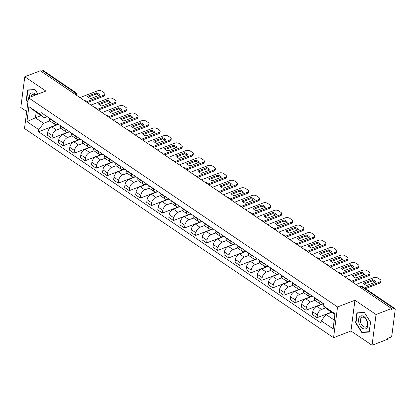 <?xml version="1.0" encoding="UTF-8"?>
<svg xmlns="http://www.w3.org/2000/svg" width="416" height="416" viewBox="0 0 416 416"><rect width="100%" height="100%" fill="white"/><g stroke="black" fill="none" stroke-linecap="round" stroke-linejoin="round"><path stroke-width="0.62" d="M372.05 345.264L376.043 314.522L391.57 308.532L40.321 70.772L24.794 76.762L45.885 91.042L28.491 97.755L24.497 128.497L333.559 337.698L350.958 330.985L372.05 345.264L387.577 339.274L387.696 338.374L390.114 337.444A2.122 1.253 124.1 0 0 391.908 335.046L395.2 309.686A2.122 1.253 124.1 0 0 394.826 308.532A2.122 1.253 124.1 0 0 393.874 308.495L361.806 286.79A2.122 1.3 -111.1 0 0 360.807 286.603L359.767 287.009M24.794 76.762L20.8 107.505L26.702 111.498M376.043 314.522L354.947 300.248L337.553 306.961L28.491 97.755M391.57 308.532L391.456 309.431L393.874 308.495M41.122 71.318L42.619 70.736A2.122 1.253 -55.9 0 1 43.576 70.772L75.644 92.482A2.122 1.253 124.1 0 0 74.688 92.44L42.619 70.736M58.516 124.322L51.818 126.906A4.878 2.881 124.1 0 0 47.694 132.413L47.341 135.148L52.01 138.31L52.364 135.58A4.878 2.881 -55.9 0 1 56.493 130.068L60.97 128.341M54.158 121.774L49.488 118.612A4.878 2.881 124.1 0 0 50.341 121.264L55.016 124.431A4.878 2.881 -55.9 0 1 54.158 121.774L54.205 121.404M49.488 118.612L49.535 118.243M69.316 131.633L52.01 138.31M58.224 124.124L57.21 124.514A4.878 2.881 -55.9 0 1 55.016 124.431M69.56 131.799L62.863 134.384A4.878 2.881 124.1 0 0 58.739 139.89L58.38 142.62L63.055 145.787L63.409 143.052A4.878 2.881 -55.9 0 1 67.532 137.545L72.01 135.819M60.58 125.715L60.528 126.09A4.878 2.881 124.1 0 0 61.386 128.742L66.056 131.903A4.878 2.881 -55.9 0 1 65.203 129.251L65.25 128.882M80.361 139.11L63.055 145.787M69.264 131.596L68.255 131.986A4.878 2.881 -55.9 0 1 66.056 131.903M80.605 139.272L73.902 141.856A4.878 2.881 124.1 0 0 69.779 147.363L69.425 150.098L74.095 153.26L74.454 150.524A4.878 2.881 -55.9 0 1 78.577 145.018L83.054 143.291M71.62 133.193L71.573 133.562A4.878 2.881 124.1 0 0 72.431 136.214L77.1 139.381A4.878 2.881 -55.9 0 1 76.242 136.724L76.294 136.354M91.4 146.583L74.095 153.26M80.309 139.074L79.3 139.464A4.878 2.881 -55.9 0 1 77.1 139.381M91.645 146.749L84.947 149.334A4.878 2.881 124.1 0 0 80.824 154.84L80.47 157.57L85.14 160.737L85.493 158.002A4.878 2.881 -55.9 0 1 89.622 152.495L94.099 150.769M82.664 140.665L82.618 141.04A4.878 2.881 124.1 0 0 83.47 143.692L88.145 146.853A4.878 2.881 -55.9 0 1 87.287 144.201L87.334 143.832M102.445 154.055L85.14 160.737M91.354 146.546L90.34 146.936A4.878 2.881 -55.9 0 1 88.145 146.853M102.69 154.222L95.992 156.806A4.878 2.881 124.1 0 0 91.868 162.313L91.51 165.048L96.184 168.21L96.538 165.474A4.878 2.881 -55.9 0 1 100.662 159.968L105.139 158.241M93.709 148.143L93.657 148.512A4.878 2.881 124.1 0 0 94.515 151.164L99.185 154.331A4.878 2.881 -55.9 0 1 98.332 151.674L98.379 151.304M113.49 161.533L96.184 168.21M102.393 154.024L101.384 154.414A4.878 2.881 -55.9 0 1 99.185 154.331M113.729 161.699L107.032 164.284A4.878 2.881 124.1 0 0 102.908 169.79L102.554 172.52L107.224 175.687L107.583 172.952A4.878 2.881 -55.9 0 1 111.706 167.445L116.184 165.719M104.749 155.615L104.702 155.99A4.878 2.881 124.1 0 0 105.56 158.642L110.23 161.803A4.878 2.881 -55.9 0 1 109.372 159.151L109.424 158.782M124.53 169.005L107.224 175.687M113.438 161.496L112.429 161.886A4.878 2.881 -55.9 0 1 110.23 161.803M124.774 169.172L118.076 171.756A4.878 2.881 124.1 0 0 113.953 177.263L113.599 179.998L118.269 183.16L118.622 180.424A4.878 2.881 -55.9 0 1 122.746 174.918L127.223 173.191M115.794 163.093L115.747 163.462A4.878 2.881 124.1 0 0 116.6 166.114L121.274 169.276A4.878 2.881 -55.9 0 1 120.416 166.624L120.463 166.254M135.574 176.483L118.269 183.16M124.483 168.974L123.469 169.364A4.878 2.881 -55.9 0 1 121.274 169.276M135.819 176.649L129.121 179.234A4.878 2.881 124.1 0 0 124.998 184.74L124.639 187.47L129.314 190.637L129.667 187.902A4.878 2.881 -55.9 0 1 133.791 182.395L138.268 180.669M126.833 170.565L126.786 170.94A4.878 2.881 124.1 0 0 127.644 173.592L132.314 176.753A4.878 2.881 -55.9 0 1 131.461 174.101L131.508 173.732M146.619 183.955L129.314 190.637M135.522 176.446L134.514 176.836A4.878 2.881 -55.9 0 1 132.314 176.753M146.858 184.122L140.161 186.706A4.878 2.881 124.1 0 0 136.037 192.213L135.684 194.948L140.353 198.11L140.712 195.374A4.878 2.881 -55.9 0 1 144.836 189.868L149.313 188.141M137.878 178.043L137.831 178.412A4.878 2.881 124.1 0 0 138.684 181.064L143.359 184.226A4.878 2.881 -55.9 0 1 142.501 181.574L142.553 181.204M157.659 191.433L140.353 198.11M146.567 183.924L145.558 184.314A4.878 2.881 -55.9 0 1 143.359 184.226M157.903 191.599L151.206 194.184A4.878 2.881 124.1 0 0 147.082 199.69L146.728 202.42L151.398 205.587L151.752 202.852A4.878 2.881 -55.9 0 1 155.875 197.345L160.352 195.619M148.923 185.515L148.876 185.89A4.878 2.881 124.1 0 0 149.729 188.542L154.404 191.703A4.878 2.881 -55.9 0 1 153.546 189.051L153.592 188.682M168.704 198.905L151.398 205.587M157.612 191.396L156.598 191.786A4.878 2.881 -55.9 0 1 154.404 191.703M168.948 199.072L162.25 201.656A4.878 2.881 124.1 0 0 158.122 207.163L157.768 209.898L162.443 213.06L162.796 210.324A4.878 2.881 -55.9 0 1 166.92 204.818L171.397 203.091M159.962 192.993L159.916 193.362A4.878 2.881 124.1 0 0 160.774 196.014L165.443 199.176A4.878 2.881 -55.9 0 1 164.59 196.524L164.637 196.154M179.748 206.383L162.443 213.06M168.652 198.874L167.643 199.264A4.878 2.881 -55.9 0 1 165.443 199.176M179.988 206.549L173.29 209.134A4.878 2.881 124.1 0 0 169.166 214.64L168.813 217.37L173.482 220.532L173.841 217.802A4.878 2.881 -55.9 0 1 177.965 212.295L182.442 210.569M171.007 200.465L170.96 200.84A4.878 2.881 124.1 0 0 171.813 203.492L176.488 206.653A4.878 2.881 -55.9 0 1 175.63 204.001L175.682 203.632M190.788 213.855L173.482 220.532M179.696 206.346L178.688 206.736A4.878 2.881 -55.9 0 1 176.488 206.653M191.032 214.022L184.335 216.606A4.878 2.881 124.1 0 0 180.211 222.113L179.858 224.848L184.527 228.01L184.881 225.274A4.878 2.881 -55.9 0 1 189.004 219.768L193.482 218.041M182.052 207.943L182 208.312A4.878 2.881 124.1 0 0 182.858 210.964L187.533 214.126A4.878 2.881 -55.9 0 1 186.675 211.474L186.722 211.104M201.833 221.333L184.527 228.01M190.736 213.824L189.727 214.214A4.878 2.881 -55.9 0 1 187.533 214.126M202.077 221.499L195.38 224.084A4.878 2.881 124.1 0 0 191.251 229.59L190.897 232.32L195.572 235.482L195.926 232.752A4.878 2.881 -55.9 0 1 200.049 227.245L204.526 225.514M193.092 215.415L193.045 215.79A4.878 2.881 124.1 0 0 193.903 218.442L198.572 221.603A4.878 2.881 -55.9 0 1 197.72 218.951L197.766 218.577M212.878 228.805L195.572 235.482M201.781 221.296L200.772 221.686A4.878 2.881 -55.9 0 1 198.572 221.603M213.117 228.972L206.419 231.556A4.878 2.881 124.1 0 0 202.296 237.063L201.942 239.798L206.612 242.96L206.97 240.224A4.878 2.881 -55.9 0 1 211.094 234.718L215.571 232.991M204.136 222.893L204.09 223.262A4.878 2.881 124.1 0 0 204.942 225.914L209.617 229.076A4.878 2.881 -55.9 0 1 208.759 226.424L208.811 226.054M223.917 236.283L206.612 242.96M212.826 228.774L211.812 229.164A4.878 2.881 -55.9 0 1 209.617 229.076M224.162 236.444L217.464 239.034A4.878 2.881 124.1 0 0 213.34 244.54L212.982 247.27L217.656 250.432L218.01 247.702A4.878 2.881 -55.9 0 1 222.134 242.195L226.611 240.464M215.181 230.365L215.129 230.74A4.878 2.881 124.1 0 0 215.987 233.392L220.662 236.553A4.878 2.881 -55.9 0 1 219.804 233.901L219.851 233.527M234.962 243.755L217.656 250.432M223.865 236.246L222.856 236.636A4.878 2.881 -55.9 0 1 220.662 236.553M235.206 243.922L228.509 246.506A4.878 2.881 124.1 0 0 224.38 252.013L224.026 254.748L228.701 257.91L229.055 255.174A4.878 2.881 -55.9 0 1 233.178 249.668L237.656 247.941M226.221 237.843L226.174 238.212A4.878 2.881 124.1 0 0 227.032 240.864L231.702 244.026A4.878 2.881 -55.9 0 1 230.849 241.374L230.896 241.004M246.002 251.233L228.701 257.91M234.91 243.724L233.901 244.114A4.878 2.881 -55.9 0 1 231.702 244.026M246.246 251.394L239.548 253.978A4.878 2.881 124.1 0 0 235.425 259.49L235.071 262.22L239.741 265.382L240.094 262.652A4.878 2.881 -55.9 0 1 244.223 257.145L248.7 255.414M237.266 245.315L237.219 245.69A4.878 2.881 124.1 0 0 238.072 248.342L242.746 251.503A4.878 2.881 -55.9 0 1 241.888 248.851L241.935 248.477M257.046 258.705L239.741 265.382M245.955 251.196L244.941 251.586A4.878 2.881 -55.9 0 1 242.746 251.503M257.291 258.872L250.593 261.456A4.878 2.881 124.1 0 0 246.47 266.963L246.111 269.698L250.786 272.86L251.139 270.124A4.878 2.881 -55.9 0 1 255.263 264.618L259.74 262.891M248.31 252.793L248.258 253.162A4.878 2.881 124.1 0 0 249.116 255.814L253.786 258.976A4.878 2.881 -55.9 0 1 252.933 256.324L252.98 255.954M268.091 266.183L250.786 272.86M256.994 258.674L255.986 259.064A4.878 2.881 -55.9 0 1 253.786 258.976M268.336 266.344L261.633 268.928A4.878 2.881 124.1 0 0 257.509 274.44L257.156 277.17L261.83 280.332L262.184 277.602A4.878 2.881 -55.9 0 1 266.308 272.095L270.785 270.364M259.35 260.265L259.303 260.634A4.878 2.881 124.1 0 0 260.161 263.292L264.831 266.453A4.878 2.881 -55.9 0 1 263.978 263.801L264.025 263.427M279.131 273.655L261.83 280.332M268.039 266.146L267.03 266.536A4.878 2.881 -55.9 0 1 264.831 266.453M279.375 273.822L272.678 276.406A4.878 2.881 124.1 0 0 268.554 281.913L268.2 284.648L272.87 287.81L273.224 285.074A4.878 2.881 -55.9 0 1 277.352 279.568L281.83 277.841M270.395 267.743L270.348 268.112A4.878 2.881 124.1 0 0 271.201 270.764L275.876 273.926A4.878 2.881 -55.9 0 1 275.018 271.274L275.064 270.904M290.176 281.133L272.87 287.81M279.084 273.624L278.07 274.014A4.878 2.881 -55.9 0 1 275.876 273.926M290.42 281.294L283.722 283.878A4.878 2.881 124.1 0 0 279.599 289.39L279.24 292.12L283.915 295.282L284.268 292.552A4.878 2.881 -55.9 0 1 288.392 287.045L292.869 285.314M281.44 275.215L281.388 275.584A4.878 2.881 124.1 0 0 282.246 278.242L286.915 281.403A4.878 2.881 -55.9 0 1 286.062 278.751L286.109 278.377M301.22 288.605L283.915 295.282M290.124 281.096L289.115 281.486A4.878 2.881 -55.9 0 1 286.915 281.403M301.465 288.772L294.762 291.356A4.878 2.881 124.1 0 0 290.638 296.863L290.285 299.598L294.954 302.76L295.313 300.024A4.878 2.881 -55.9 0 1 299.437 294.518L303.914 292.791M292.479 282.693L292.432 283.062A4.878 2.881 124.1 0 0 293.29 285.714L297.96 288.876A4.878 2.881 -55.9 0 1 297.102 286.224L297.154 285.854M312.26 296.083L294.954 302.76M301.168 288.574L300.16 288.964A4.878 2.881 -55.9 0 1 297.96 288.876M312.504 296.244L305.807 298.828A4.878 2.881 124.1 0 0 301.683 304.335L301.33 307.07L305.999 310.232L306.353 307.502A4.878 2.881 -55.9 0 1 310.482 301.995L314.959 300.264M303.524 290.165L303.477 290.534A4.878 2.881 124.1 0 0 304.33 293.192L309.005 296.353A4.878 2.881 -55.9 0 1 308.147 293.701L308.194 293.327M323.305 303.555L305.999 310.232M312.213 296.046L311.199 296.436A4.878 2.881 -55.9 0 1 309.005 296.353M323.492 303.742L316.852 306.306A4.878 2.881 124.1 0 0 312.728 311.813L312.369 314.548L317.044 317.71L317.398 314.974A4.878 2.881 -55.9 0 1 321.521 309.468L325.577 307.902M314.569 297.643L314.517 298.012A4.878 2.881 124.1 0 0 315.375 300.664L320.044 303.826A4.878 2.881 -55.9 0 1 319.192 301.174L319.238 300.804M331.464 312.146L317.044 317.71M323.253 303.524L322.244 303.914A4.878 2.881 -55.9 0 1 320.044 303.826M41.122 115.612L35.433 117.806L43.576 123.318L49.925 120.869M47.18 116.646L44.299 117.759L36.156 112.252L35.433 117.806L26.931 121.612L28.886 106.558L40.778 114.608L44.299 117.759M331.708 312.307L326.019 314.501L334.162 320.013L334.885 314.454L326.742 308.948L323.222 305.791L323.497 303.685L41.054 112.502L40.778 114.608M323.222 305.791L335.119 313.841L333.159 328.9L321.266 320.85L326.019 314.501M43.576 123.318L38.823 129.662L38.548 131.768L320.996 322.956L321.266 320.85M38.823 129.662L26.931 121.612M333.559 337.698L337.553 306.961M37.97 94.099L35.064 89.575L27.586 89.944L26.291 99.928L27.882 102.414M350.958 330.985L354.947 300.248M370.557 322.098L364.374 312.484L356.892 312.848L355.597 322.837L361.78 332.452L369.257 332.082L370.557 322.098M58.271 124.16L38.548 131.768M28.886 106.558L36.156 112.252M334.162 320.013L333.159 328.9M334.885 314.454L335.119 313.841M26.686 99.778L26.291 99.928M362.851 332.041L361.78 332.452M355.997 322.681L355.597 322.837M88.124 97.146L96.278 94A6.625 3.463 -172.6 0 1 98.873 95.43M86.263 101.873L103.943 95.051A3.177 1.659 7.4 0 0 104.972 94.026L104.816 95.191A3.177 1.659 -172.6 0 1 103.787 96.216L87.303 102.58M96.429 92.836L87.391 96.325A6.625 3.463 -172.6 0 0 90.719 98.576L99.757 95.087A6.625 3.463 -172.6 0 0 96.429 92.836L96.278 94M104.972 94.026A3.177 1.659 7.4 0 0 104.156 92.711L102.102 91.322A3.177 1.659 7.4 0 0 97.64 90.787L79.966 97.609M99.164 104.624L107.318 101.478A6.625 3.463 -172.6 0 1 109.918 102.903M97.308 109.351L114.982 102.528A3.177 1.659 7.4 0 0 116.012 101.499L115.861 102.664A3.177 1.659 -172.6 0 1 114.832 103.693L98.348 110.053M107.474 100.308L98.436 103.797A6.625 3.463 -172.6 0 0 101.764 106.049L110.796 102.565A6.625 3.463 -172.6 0 0 107.474 100.308L107.318 101.478M116.012 101.499A3.177 1.659 7.4 0 0 115.201 100.188L113.147 98.795A3.177 1.659 7.4 0 0 108.685 98.264L91.005 105.082M110.209 112.096L118.362 108.95A6.625 3.463 -172.6 0 1 120.957 110.38M108.347 116.823L126.027 110.001A3.177 1.659 7.4 0 0 127.057 108.976L126.906 110.141A3.177 1.659 -172.6 0 1 125.876 111.166L109.392 117.53M118.513 107.786L109.476 111.275A6.625 3.463 -172.6 0 0 112.804 113.526L121.841 110.037A6.625 3.463 -172.6 0 0 118.513 107.786L118.362 108.95M127.057 108.976A3.177 1.659 7.4 0 0 126.246 107.661L124.192 106.272A3.177 1.659 7.4 0 0 119.725 105.737L102.05 112.559M27.955 101.847L26.676 99.861L27.934 90.184L35.183 89.825L37.934 94.11M36.005 94.858A6.89 4.233 -111.1 0 0 29.26 97.458M28.694 89.887L27.934 90.184M35.516 95.046A5.216 3.203 -111.1 0 0 32.76 94.359A5.216 3.203 -111.1 0 0 31.174 96.72M358.868 322.624A6.89 4.233 -111.1 0 0 364.879 329.009A6.89 4.233 -111.1 0 0 367.593 322.192A6.89 4.233 -111.1 0 0 361.587 315.806A6.89 4.233 -111.1 0 0 358.868 322.624M360.641 322.296A5.216 3.203 -111.1 0 0 365.82 326.997A5.216 3.203 -111.1 0 0 367.245 321.968A5.216 3.203 -111.1 0 0 362.066 317.268A5.216 3.203 -111.1 0 0 360.641 322.296M364.489 312.733L370.479 322.052L369.221 331.724L361.977 332.082L355.987 322.764L357.24 313.087L364.525 312.718M358.004 312.796L357.24 313.087M121.254 119.574L129.407 116.423A6.625 3.463 -172.6 0 1 132.002 117.853M119.392 124.301L137.067 117.478A3.177 1.659 7.4 0 0 138.096 116.449L137.946 117.614A3.177 1.659 -172.6 0 1 136.916 118.643L120.432 125.003M129.558 115.258L120.52 118.747A6.625 3.463 -172.6 0 0 123.848 120.999L132.886 117.515A6.625 3.463 -172.6 0 0 129.558 115.258L129.407 116.423M138.096 116.449A3.177 1.659 7.4 0 0 137.285 115.138L135.231 113.745A3.177 1.659 7.4 0 0 130.77 113.214L113.09 120.032M132.293 127.046L140.447 123.9A6.625 3.463 -172.6 0 1 143.042 125.33M130.437 131.773L148.112 124.951A3.177 1.659 7.4 0 0 149.141 123.926L148.99 125.091A3.177 1.659 -172.6 0 1 147.961 126.116L131.477 132.48M140.603 122.736L131.565 126.225A6.625 3.463 -172.6 0 0 134.888 128.476L143.926 124.987A6.625 3.463 -172.6 0 0 140.603 122.736L140.447 123.9M149.141 123.926A3.177 1.659 7.4 0 0 148.33 122.611L146.276 121.222A3.177 1.659 7.4 0 0 141.814 120.687L124.134 127.509M143.338 134.524L151.492 131.373A6.625 3.463 -172.6 0 1 154.086 132.803M141.476 139.251L159.156 132.428A3.177 1.659 7.4 0 0 160.186 131.399L160.035 132.564A3.177 1.659 -172.6 0 1 159.006 133.593L142.522 139.953M151.642 130.208L142.605 133.697A6.625 3.463 -172.6 0 0 145.933 135.949L154.97 132.465A6.625 3.463 -172.6 0 0 151.642 130.208L151.492 131.373M160.186 131.399A3.177 1.659 7.4 0 0 159.375 130.088L157.321 128.695A3.177 1.659 7.4 0 0 152.854 128.164L135.179 134.982M154.383 141.996L162.536 138.85A6.625 3.463 -172.6 0 1 165.131 140.28M152.521 146.723L170.196 139.901A3.177 1.659 7.4 0 0 171.226 138.876L171.075 140.041A3.177 1.659 -172.6 0 1 170.045 141.066L153.561 147.43M162.687 137.686L153.65 141.17A6.625 3.463 -172.6 0 0 156.978 143.426L166.015 139.937A6.625 3.463 -172.6 0 0 162.687 137.686L162.536 138.85M171.226 138.876A3.177 1.659 7.4 0 0 170.414 137.561L168.36 136.172A3.177 1.659 7.4 0 0 163.899 135.637L146.219 142.459M165.422 149.469L173.576 146.323A6.625 3.463 -172.6 0 1 176.171 147.753M163.566 154.196L181.241 147.378A3.177 1.659 7.4 0 0 182.27 146.349L182.12 147.514A3.177 1.659 -172.6 0 1 181.09 148.543L164.606 154.903M173.727 145.158L164.694 148.647A6.625 3.463 -172.6 0 0 168.017 150.899L177.055 147.41A6.625 3.463 -172.6 0 0 173.727 145.158L173.576 146.323M182.27 146.349A3.177 1.659 7.4 0 0 181.459 145.038L179.405 143.645A3.177 1.659 7.4 0 0 174.944 143.114L157.264 149.932M176.467 156.946L184.621 153.8A6.625 3.463 -172.6 0 1 187.216 155.23M174.606 161.673L192.286 154.851A3.177 1.659 7.4 0 0 193.315 153.826L193.164 154.991A3.177 1.659 -172.6 0 1 192.135 156.016L175.651 162.38M184.772 152.636L175.734 156.12A6.625 3.463 -172.6 0 0 179.062 158.376L188.1 154.887A6.625 3.463 -172.6 0 0 184.772 152.636L184.621 153.8M193.315 153.826A3.177 1.659 7.4 0 0 192.499 152.511L190.45 151.122A3.177 1.659 7.4 0 0 185.983 150.587L168.308 157.409M187.512 164.419L195.666 161.273A6.625 3.463 -172.6 0 1 198.26 162.703M185.65 169.146L203.325 162.328A3.177 1.659 7.4 0 0 204.355 161.299L204.204 162.464A3.177 1.659 -172.6 0 1 203.174 163.493L186.69 169.853M195.816 160.108L186.779 163.597A6.625 3.463 -172.6 0 0 190.107 165.849L199.144 162.36A6.625 3.463 -172.6 0 0 195.816 160.108L195.666 161.273M204.355 161.299A3.177 1.659 7.4 0 0 203.544 159.988L201.49 158.595A3.177 1.659 7.4 0 0 197.028 158.064L179.348 164.882M198.552 171.896L206.705 168.75A6.625 3.463 -172.6 0 1 209.3 170.175M196.695 176.623L214.37 169.801A3.177 1.659 7.4 0 0 215.4 168.776L215.249 169.941A3.177 1.659 -172.6 0 1 214.219 170.966L197.735 177.325M206.856 167.586L197.824 171.07A6.625 3.463 -172.6 0 0 201.146 173.326L210.184 169.837A6.625 3.463 -172.6 0 0 206.856 167.586L206.705 168.75M215.4 168.776A3.177 1.659 7.4 0 0 214.588 167.461L212.534 166.072A3.177 1.659 7.4 0 0 208.068 165.537L190.393 172.359M209.596 179.369L217.75 176.223A6.625 3.463 -172.6 0 1 220.345 177.653M207.735 184.096L225.415 177.278A3.177 1.659 7.4 0 0 226.444 176.249L226.294 177.414A3.177 1.659 -172.6 0 1 225.264 178.443L208.78 184.803M217.901 175.058L208.863 178.547A6.625 3.463 -172.6 0 0 212.191 180.799L221.229 177.31A6.625 3.463 -172.6 0 0 217.901 175.058L217.75 176.223M226.444 176.249A3.177 1.659 7.4 0 0 225.628 174.938L223.579 173.545A3.177 1.659 7.4 0 0 219.112 173.014L201.438 179.832M220.641 186.846L228.795 183.7A6.625 3.463 -172.6 0 1 231.39 185.125M218.78 191.573L236.454 184.751A3.177 1.659 7.4 0 0 237.484 183.721L237.333 184.891A3.177 1.659 -172.6 0 1 236.304 185.916L219.82 192.275M228.946 182.536L219.908 186.02A6.625 3.463 -172.6 0 0 223.236 188.271L232.274 184.787A6.625 3.463 -172.6 0 0 228.946 182.536L228.795 183.7M237.484 183.721A3.177 1.659 7.4 0 0 236.673 182.411L234.619 181.022A3.177 1.659 7.4 0 0 230.157 180.487L212.477 187.309M231.681 194.319L239.834 191.173A6.625 3.463 -172.6 0 1 242.429 192.603M229.824 199.046L247.499 192.228A3.177 1.659 7.4 0 0 248.529 191.199L248.378 192.364A3.177 1.659 -172.6 0 1 247.348 193.393L230.864 199.753M239.985 190.008L230.953 193.497A6.625 3.463 -172.6 0 0 234.276 195.749L243.313 192.26A6.625 3.463 -172.6 0 0 239.985 190.008L239.834 191.173M248.529 191.199A3.177 1.659 7.4 0 0 247.718 189.888L245.664 188.495A3.177 1.659 7.4 0 0 241.197 187.964L223.522 194.782M242.726 201.796L250.879 198.65A6.625 3.463 -172.6 0 1 253.474 200.075M240.864 206.523L258.544 199.701A3.177 1.659 7.4 0 0 259.574 198.671L259.423 199.836A3.177 1.659 -172.6 0 1 258.393 200.866L241.904 207.225M251.03 197.486L241.992 200.97A6.625 3.463 -172.6 0 0 245.32 203.221L254.358 199.737A6.625 3.463 -172.6 0 0 251.03 197.486L250.879 198.65M259.574 198.671A3.177 1.659 7.4 0 0 258.757 197.361L256.708 195.972A3.177 1.659 7.4 0 0 252.242 195.437L234.567 202.259M253.77 209.269L261.924 206.123A6.625 3.463 -172.6 0 1 264.519 207.553M251.909 213.996L269.584 207.178A3.177 1.659 7.4 0 0 270.613 206.149L270.462 207.314A3.177 1.659 -172.6 0 1 269.433 208.343L252.949 214.703M262.075 204.958L253.037 208.447A6.625 3.463 -172.6 0 0 256.365 210.699L265.403 207.21A6.625 3.463 -172.6 0 0 262.075 204.958L261.924 206.123M270.613 206.149A3.177 1.659 7.4 0 0 269.802 204.833L267.748 203.445A3.177 1.659 7.4 0 0 263.286 202.914L245.606 209.732M264.81 216.746L272.964 213.6A6.625 3.463 -172.6 0 1 275.558 215.025M262.954 221.473L280.628 214.651A3.177 1.659 7.4 0 0 281.658 213.621L281.507 214.786A3.177 1.659 -172.6 0 1 280.478 215.816L263.994 222.175M273.114 212.436L264.077 215.92A6.625 3.463 -172.6 0 0 267.405 218.171L276.442 214.687A6.625 3.463 -172.6 0 0 273.114 212.436L272.964 213.6M281.658 213.621A3.177 1.659 7.4 0 0 280.847 212.311L278.793 210.922A3.177 1.659 7.4 0 0 274.326 210.387L256.651 217.209M275.855 224.219L284.008 221.073A6.625 3.463 -172.6 0 1 286.603 222.503M273.993 228.946L291.673 222.128A3.177 1.659 7.4 0 0 292.703 221.099L292.552 222.264A3.177 1.659 -172.6 0 1 291.522 223.293L275.033 229.653M284.159 219.908L275.122 223.397A6.625 3.463 -172.6 0 0 278.45 225.649L287.487 222.16A6.625 3.463 -172.6 0 0 284.159 219.908L284.008 221.073M292.703 221.099A3.177 1.659 7.4 0 0 291.886 219.783L289.838 218.395A3.177 1.659 7.4 0 0 285.371 217.859L267.696 224.682M286.9 231.696L295.053 228.55A6.625 3.463 -172.6 0 1 297.648 229.975M285.038 236.423L302.713 229.601A3.177 1.659 7.4 0 0 303.742 228.571L303.592 229.736A3.177 1.659 -172.6 0 1 302.562 230.766L286.078 237.125M295.204 227.386L286.166 230.87A6.625 3.463 -172.6 0 0 289.494 233.121L298.527 229.637A6.625 3.463 -172.6 0 0 295.204 227.386L295.053 228.55M303.742 228.571A3.177 1.659 7.4 0 0 302.931 227.261L300.877 225.872A3.177 1.659 7.4 0 0 296.416 225.337L278.736 232.159M297.939 239.169L306.093 236.023A6.625 3.463 -172.6 0 1 308.688 237.453M296.078 243.896L313.758 237.078A3.177 1.659 7.4 0 0 314.787 236.049L314.636 237.214A3.177 1.659 -172.6 0 1 313.607 238.243L297.123 244.603M306.244 234.858L297.206 238.347A6.625 3.463 -172.6 0 0 300.534 240.599L309.572 237.11A6.625 3.463 -172.6 0 0 306.244 234.858L306.093 236.023M314.787 236.049A3.177 1.659 7.4 0 0 313.976 234.733L311.922 233.345A3.177 1.659 7.4 0 0 307.455 232.809L289.78 239.632M308.984 246.646L317.138 243.5A6.625 3.463 -172.6 0 1 319.732 244.925M307.122 251.373L324.802 244.551A3.177 1.659 7.4 0 0 325.832 243.521L325.676 244.686A3.177 1.659 -172.6 0 1 324.646 245.716L308.162 252.075M317.288 242.336L308.251 245.82A6.625 3.463 -172.6 0 0 311.579 248.071L320.616 244.587A6.625 3.463 -172.6 0 0 317.288 242.336L317.138 243.5M325.832 243.521A3.177 1.659 7.4 0 0 325.016 242.211L322.967 240.822A3.177 1.659 7.4 0 0 318.5 240.287L300.825 247.109M320.029 254.119L328.182 250.973A6.625 3.463 -172.6 0 1 330.777 252.403M318.167 258.846L335.842 252.028A3.177 1.659 7.4 0 0 336.872 250.999L336.721 252.164A3.177 1.659 -172.6 0 1 335.691 253.193L319.207 259.553M328.333 249.808L319.296 253.297A6.625 3.463 -172.6 0 0 322.624 255.549L331.656 252.06A6.625 3.463 -172.6 0 0 328.333 249.808L328.182 250.973M336.872 250.999A3.177 1.659 7.4 0 0 336.06 249.683L334.006 248.295A3.177 1.659 7.4 0 0 329.545 247.759L311.865 254.582M331.068 261.596L339.222 258.45A6.625 3.463 -172.6 0 1 341.817 259.875M329.207 266.323L346.887 259.501A3.177 1.659 7.4 0 0 347.916 258.471L347.766 259.636A3.177 1.659 -172.6 0 1 346.736 260.666L330.252 267.025M339.373 257.286L330.335 260.77A6.625 3.463 -172.6 0 0 333.663 263.021L342.701 259.537A6.625 3.463 -172.6 0 0 339.373 257.286L339.222 258.45M347.916 258.471A3.177 1.659 7.4 0 0 347.105 257.161L345.051 255.772A3.177 1.659 7.4 0 0 340.584 255.237L322.91 262.059M342.113 269.069L350.267 265.923A6.625 3.463 -172.6 0 1 352.862 267.353M340.252 273.796L357.932 266.973A3.177 1.659 7.4 0 0 358.961 265.949L358.805 267.114A3.177 1.659 -172.6 0 1 357.776 268.143L341.292 274.503M350.418 264.758L341.38 268.247A6.625 3.463 -172.6 0 0 344.708 270.499L353.746 267.01A6.625 3.463 -172.6 0 0 350.418 264.758L350.267 265.923M358.961 265.949A3.177 1.659 7.4 0 0 358.145 264.633L356.091 263.245A3.177 1.659 7.4 0 0 351.629 262.709L333.954 269.532M353.153 276.546L361.306 273.4A6.625 3.463 -172.6 0 1 363.906 274.825M351.296 281.273L368.971 274.451A3.177 1.659 7.4 0 0 370.001 273.421L369.85 274.586A3.177 1.659 -172.6 0 1 368.82 275.616L352.336 281.975M361.462 272.236L352.425 275.72A6.625 3.463 -172.6 0 0 355.753 277.971L364.785 274.487A6.625 3.463 -172.6 0 0 361.462 272.236L361.306 273.4M370.001 273.421A3.177 1.659 7.4 0 0 369.19 272.111L367.136 270.722A3.177 1.659 7.4 0 0 362.674 270.187L344.994 277.009M364.198 284.019L372.351 280.873A6.625 3.463 -172.6 0 1 374.946 282.303M364.411 287.945L380.016 281.923A3.177 1.659 7.4 0 0 381.046 280.899L380.895 282.064A3.177 1.659 -172.6 0 1 379.865 283.093L365.456 288.652M372.502 279.708L363.464 283.197A6.625 3.463 -172.6 0 0 366.792 285.449L375.83 281.96A6.625 3.463 -172.6 0 0 372.502 279.708L372.351 280.873M381.046 280.899A3.177 1.659 7.4 0 0 380.234 279.583L378.18 278.195A3.177 1.659 7.4 0 0 373.714 277.659L356.039 284.482M321.521 309.468L316.852 306.306M310.482 301.995L305.807 298.828M299.437 294.518L294.762 291.356M288.392 287.045L283.722 283.878M277.352 279.568L272.678 276.406M266.308 272.095L261.633 268.928M255.263 264.618L250.593 261.456M244.223 257.145L239.548 253.978M233.178 249.668L228.509 246.506M222.134 242.195L217.464 239.034M211.094 234.718L206.419 231.556M200.049 227.245L195.38 224.084M189.004 219.768L184.335 216.606M177.965 212.295L173.29 209.134M166.92 204.818L162.25 201.656M155.875 197.345L151.206 194.184M144.836 189.868L140.161 186.706M133.791 182.395L129.121 179.234M122.746 174.918L118.076 171.756M111.706 167.445L107.032 164.284M100.662 159.968L95.992 156.806M89.622 152.495L84.947 149.334M78.577 145.018L73.902 141.856M67.532 137.545L62.863 134.384M56.493 130.068L51.818 126.906M308.147 293.701L303.477 290.534M297.102 286.224L292.432 283.062M286.062 278.751L281.388 275.584M275.018 271.274L270.348 268.112M263.978 263.801L259.303 260.634M252.933 256.324L248.258 253.162M241.888 248.851L237.219 245.69M230.849 241.374L226.174 238.212M219.804 233.901L215.129 230.74M208.759 226.424L204.09 223.262M197.72 218.951L193.045 215.79M186.675 211.474L182 208.312M175.63 204.001L170.96 200.84M164.59 196.524L159.916 193.362M153.546 189.051L148.876 185.89M142.501 181.574L137.831 178.412M131.461 174.101L126.786 170.94M120.416 166.624L115.747 163.462M109.372 159.151L104.702 155.99M98.332 151.674L93.657 148.512M87.287 144.201L82.618 141.04M76.242 136.724L71.573 133.562M65.203 129.251L60.528 126.09M319.192 301.174L314.517 298.012M306.353 307.502L301.683 304.335M295.313 300.024L290.638 296.863M284.268 292.552L279.599 289.39M273.224 285.074L268.554 281.913M262.184 277.602L257.509 274.44M251.139 270.124L246.47 266.963M240.094 262.652L235.425 259.49M229.055 255.174L224.38 252.013M218.01 247.702L213.34 244.54M206.97 240.224L202.296 237.063M195.926 232.752L191.251 229.59M184.881 225.274L180.211 222.113M173.841 217.802L169.166 214.64M162.796 210.324L158.122 207.163M151.752 202.852L147.082 199.69M140.712 195.374L136.037 192.213M129.667 187.902L124.998 184.74M118.622 180.424L113.953 177.263M107.583 172.952L102.908 169.79M96.538 165.474L91.868 162.313M85.493 158.002L80.824 154.84M74.454 150.524L69.779 147.363M63.409 143.052L58.739 139.89M52.364 135.58L47.694 132.413M317.398 314.974L312.728 311.813M75.889 94.853A2.122 1.3 -111.1 0 0 74.688 92.44L73.185 93.023M360.303 287.368L361.806 286.79A2.122 1.253 124.1 0 1 362.762 286.827A2.122 2.122 0 0 0 360.807 286.603M75.644 92.482A2.122 2.122 0 0 1 76.554 94.51A2.122 1.108 -172.6 0 1 76.17 95.04M103.943 95.051L103.787 96.216M114.982 102.528L114.832 103.693M126.027 110.001L125.876 111.166M137.067 117.478L136.916 118.643M148.112 124.951L147.961 126.116M159.156 132.428L159.006 133.593M170.196 139.901L170.045 141.066M181.241 147.378L181.09 148.543M192.286 154.851L192.135 156.016M203.325 162.328L203.174 163.493M214.37 169.801L214.219 170.966M225.415 177.278L225.264 178.443M236.454 184.751L236.304 185.916M247.499 192.228L247.348 193.393M258.544 199.701L258.393 200.866M269.584 207.178L269.433 208.343M280.628 214.651L280.478 215.816M291.673 222.128L291.522 223.293M302.713 229.601L302.562 230.766M313.758 237.078L313.607 238.243M324.802 244.551L324.646 245.716M335.842 252.028L335.691 253.193M346.887 259.501L346.736 260.666M357.932 266.973L357.776 268.143M368.971 274.451L368.82 275.616M380.016 281.923L379.865 283.093M85.956 101.665A2.122 2.122 0 0 0 83.788 100.199M97.001 109.143A2.122 2.122 0 0 0 94.832 107.671M108.04 116.615A2.122 2.122 0 0 0 105.872 115.149M119.085 124.093A2.122 2.122 0 0 0 116.917 122.621M130.13 131.565A2.122 2.122 0 0 0 127.962 130.099M141.17 139.043A2.122 2.122 0 0 0 139.001 137.571M152.214 146.515A2.122 2.122 0 0 0 150.046 145.049M163.259 153.993A2.122 2.122 0 0 0 161.086 152.521M174.299 161.465A2.122 2.122 0 0 0 172.13 159.999M185.344 168.938A2.122 2.122 0 0 0 183.175 167.471M196.388 176.415A2.122 2.122 0 0 0 194.215 174.949M207.428 183.888A2.122 2.122 0 0 0 205.26 182.421M218.473 191.365A2.122 2.122 0 0 0 216.304 189.899M229.518 198.838A2.122 2.122 0 0 0 227.344 197.371M240.557 206.315A2.122 2.122 0 0 0 238.389 204.849M251.602 213.788A2.122 2.122 0 0 0 249.434 212.321M262.642 221.265A2.122 2.122 0 0 0 260.473 219.799M273.686 228.738A2.122 2.122 0 0 0 271.518 227.271M284.731 236.215A2.122 2.122 0 0 0 282.563 234.744M295.771 243.688A2.122 2.122 0 0 0 293.602 242.221M306.816 251.165A2.122 2.122 0 0 0 304.647 249.694M317.86 258.638A2.122 2.122 0 0 0 315.692 257.171M328.9 266.115A2.122 2.122 0 0 0 326.732 264.644M339.945 273.588A2.122 2.122 0 0 0 337.776 272.121M350.99 281.065A2.122 2.122 0 0 0 348.821 279.594M362.762 286.827L394.826 308.532M76.554 94.51L76.461 95.238"/></g></svg>
